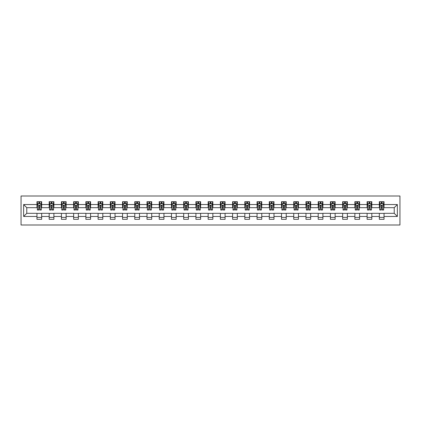 <?xml version="1.0" encoding="UTF-8"?>
<svg xmlns="http://www.w3.org/2000/svg" width="421" height="421" viewBox="0 0 421 421"><rect width="100%" height="100%" fill="white"/><g stroke="black" fill="none" stroke-linecap="round" stroke-linejoin="round"><path stroke-width="0.63" d="M21.05 224.998L399.95 224.998L399.95 196.002L21.05 196.002L21.05 224.998M384.036 204.543L384.036 201.68L379.337 201.68L379.337 204.543L371.811 204.543L371.811 201.68L367.107 201.68L367.107 204.543L359.581 204.543L359.581 201.68L354.882 201.68L354.882 204.543L347.357 204.543L347.357 201.68L342.652 201.68L342.652 204.543L335.127 204.543L335.127 201.68L330.427 201.68L330.427 204.543L322.902 204.543L322.902 201.68L318.197 201.68L318.197 204.543L310.672 204.543L310.672 201.68L305.967 201.68L305.967 204.543L298.447 204.543L298.447 201.68L293.742 201.68L293.742 204.543L286.217 204.543L286.217 201.68L281.512 201.68L281.512 204.543L273.992 204.543L273.992 201.68L269.287 201.68L269.287 204.543L261.762 204.543L261.762 201.68L257.057 201.68L257.057 204.543L249.532 204.543L249.532 201.68L244.833 201.68L244.833 204.543L237.307 204.543L237.307 201.68L232.602 201.68L232.602 204.543L225.077 204.543L225.077 201.68L220.378 201.68L220.378 204.543L212.852 204.543L212.852 201.68L208.148 201.68L208.148 204.543L200.622 204.543L200.622 201.68L195.923 201.68L195.923 204.543L188.398 204.543L188.398 201.68L183.693 201.68L183.693 204.543L176.167 204.543L176.167 201.68L171.468 201.68L171.468 204.543L163.943 204.543L163.943 201.68L159.238 201.68L159.238 204.543L151.713 204.543L151.713 201.68L147.008 201.68L147.008 204.543L139.488 204.543L139.488 201.68L134.783 201.68L134.783 204.543L127.258 204.543L127.258 201.68L122.553 201.68L122.553 204.543L115.033 204.543L115.033 201.68L110.328 201.68L110.328 204.543L102.803 204.543L102.803 201.68L98.098 201.68L98.098 204.543L90.573 204.543L90.573 201.68L85.873 201.68L85.873 204.543L78.348 204.543L78.348 201.68L73.643 201.68L73.643 204.543L66.118 204.543L66.118 201.68L61.419 201.68L61.419 204.543L53.893 204.543L53.893 201.68L49.189 201.68L49.189 204.543L41.663 204.543L41.663 201.68L36.964 201.68L36.964 204.543L23.639 204.543L23.639 216.457L26.77 213.321L36.964 213.321L36.964 219.32L41.663 219.32L41.663 213.321L49.189 213.321L49.189 219.32L53.893 219.32L53.893 213.321L61.419 213.321L61.419 219.32L66.118 219.32L66.118 213.321L73.643 213.321L73.643 219.32L78.348 219.32L78.348 213.321L85.873 213.321L85.873 219.32L90.573 219.32L90.573 213.321L98.098 213.321L98.098 219.32L102.803 219.32L102.803 213.321L110.328 213.321L110.328 219.32L115.033 219.32L115.033 213.321L122.553 213.321L122.553 219.32L127.258 219.32L127.258 213.321L134.783 213.321L134.783 219.32L139.488 219.32L139.488 213.321L147.008 213.321L147.008 219.32L151.713 219.32L151.713 213.321L159.238 213.321L159.238 219.32L163.943 219.32L163.943 213.321L171.468 213.321L171.468 219.32L176.167 219.32L176.167 213.321L183.693 213.321L183.693 219.32L188.398 219.32L188.398 213.321L195.923 213.321L195.923 219.32L200.622 219.32L200.622 213.321L208.148 213.321L208.148 219.32L212.852 219.32L212.852 213.321L220.378 213.321L220.378 219.32L225.077 219.32L225.077 213.321L232.602 213.321L232.602 219.32L237.307 219.32L237.307 213.321L244.833 213.321L244.833 219.32L249.532 219.32L249.532 213.321L257.057 213.321L257.057 219.32L261.762 219.32L261.762 213.321L269.287 213.321L269.287 219.32L273.992 219.32L273.992 213.321L281.512 213.321L281.512 219.32L286.217 219.32L286.217 213.321L293.742 213.321L293.742 219.32L298.447 219.32L298.447 213.321L305.967 213.321L305.967 219.32L310.672 219.32L310.672 213.321L318.197 213.321L318.197 219.32L322.902 219.32L322.902 213.321L330.427 213.321L330.427 219.32L335.127 219.32L335.127 213.321L342.652 213.321L342.652 219.32L347.357 219.32L347.357 213.321L354.882 213.321L354.882 219.32L359.581 219.32L359.581 213.321L367.107 213.321L367.107 219.32L371.811 219.32L371.811 213.321L379.337 213.321L379.337 219.32L384.036 219.32L384.036 213.321L394.23 213.321L394.23 207.679L384.036 207.679L384.036 204.543L397.361 204.543L397.361 216.457L384.036 216.457M379.337 216.457L371.811 216.457M367.107 216.457L359.581 216.457M354.882 216.457L347.357 216.457M342.652 216.457L335.127 216.457M330.427 216.457L322.902 216.457M318.197 216.457L310.672 216.457M305.967 216.457L298.447 216.457M293.742 216.457L286.217 216.457M281.512 216.457L273.992 216.457M269.287 216.457L261.762 216.457M257.057 216.457L249.532 216.457M244.833 216.457L237.307 216.457M232.602 216.457L225.077 216.457M220.378 216.457L212.852 216.457M208.148 216.457L200.622 216.457M195.923 216.457L188.398 216.457M183.693 216.457L176.167 216.457M171.468 216.457L163.943 216.457M159.238 216.457L151.713 216.457M147.008 216.457L139.488 216.457M134.783 216.457L127.258 216.457M122.553 216.457L115.033 216.457M110.328 216.457L102.803 216.457M98.098 216.457L90.573 216.457M85.873 216.457L78.348 216.457M73.643 216.457L66.118 216.457M61.419 216.457L53.893 216.457M49.189 216.457L41.663 216.457M36.964 216.457L23.639 216.457M379.337 204.543L379.337 207.679L371.811 207.679L371.811 204.543M367.107 204.543L367.107 207.679L359.581 207.679L359.581 204.543M354.882 204.543L354.882 207.679L347.357 207.679L347.357 204.543M342.652 204.543L342.652 207.679L335.127 207.679L335.127 204.543M330.427 204.543L330.427 207.679L322.902 207.679L322.902 204.543M318.197 204.543L318.197 207.679L310.672 207.679L310.672 204.543M305.967 204.543L305.967 207.679L298.447 207.679L298.447 204.543M293.742 204.543L293.742 207.679L286.217 207.679L286.217 204.543M281.512 204.543L281.512 207.679L273.992 207.679L273.992 204.543M269.287 204.543L269.287 207.679L261.762 207.679L261.762 204.543M257.057 204.543L257.057 207.679L249.532 207.679L249.532 204.543M244.833 204.543L244.833 207.679L237.307 207.679L237.307 204.543M232.602 204.543L232.602 207.679L225.077 207.679L225.077 204.543M220.378 204.543L220.378 207.679L212.852 207.679L212.852 204.543M208.148 204.543L208.148 207.679L200.622 207.679L200.622 204.543M195.923 204.543L195.923 207.679L188.398 207.679L188.398 204.543M183.693 204.543L183.693 207.679L176.167 207.679L176.167 204.543M171.468 204.543L171.468 207.679L163.943 207.679L163.943 204.543M159.238 204.543L159.238 207.679L151.713 207.679L151.713 204.543M147.008 204.543L147.008 207.679L139.488 207.679L139.488 204.543M134.783 204.543L134.783 207.679L127.258 207.679L127.258 204.543M122.553 204.543L122.553 207.679L115.033 207.679L115.033 204.543M110.328 204.543L110.328 207.679L102.803 207.679L102.803 204.543M98.098 204.543L98.098 207.679L90.573 207.679L90.573 204.543M85.873 204.543L85.873 207.679L78.348 207.679L78.348 204.543M73.643 204.543L73.643 207.679L66.118 207.679L66.118 204.543M61.419 204.543L61.419 207.679L53.893 207.679L53.893 204.543M49.189 204.543L49.189 207.679L41.663 207.679L41.663 204.543M36.964 204.543L36.964 207.679L26.77 207.679L23.639 204.543M26.77 207.679L26.77 213.321M397.361 216.457L394.23 213.321M394.23 207.679L397.361 204.543M36.964 203.643L37.353 203.643M38.843 203.643L39.784 203.643M41.274 203.643L41.663 203.643M36.964 207.6L37.353 207.6M38.843 207.6L39.784 207.6M41.274 207.6L41.663 207.6M36.964 213.4L41.663 213.4M36.964 217.357L41.663 217.357M49.189 213.4L53.893 213.4M49.189 217.357L53.893 217.357M49.189 203.643L49.583 203.643M51.073 203.643L52.009 203.643M53.499 203.643L53.893 203.643M49.189 207.6L49.583 207.6M51.073 207.6L52.009 207.6M53.499 207.6L53.893 207.6M61.419 213.4L66.118 213.4M61.419 217.357L66.118 217.357M61.419 203.643L61.808 203.643M63.297 203.643L64.239 203.643M65.729 203.643L66.118 203.643M61.419 207.6L61.808 207.6M63.297 207.6L64.239 207.6M65.729 207.6L66.118 207.6M73.643 213.4L78.348 213.4M73.643 217.357L78.348 217.357M73.643 203.643L74.038 203.643M75.527 203.643L76.464 203.643M77.953 203.643L78.348 203.643M73.643 207.6L74.038 207.6M75.527 207.6L76.464 207.6M77.953 207.6L78.348 207.6M85.873 213.4L90.573 213.4M85.873 217.357L90.573 217.357M85.873 203.643L86.263 203.643M87.752 203.643L88.694 203.643M90.183 203.643L90.573 203.643M85.873 207.6L86.263 207.6M87.752 207.6L88.694 207.6M90.183 207.6L90.573 207.6M98.098 213.4L102.803 213.4M98.098 217.357L102.803 217.357M98.098 203.643L98.493 203.643M99.982 203.643L100.919 203.643M102.408 203.643L102.803 203.643M98.098 207.6L98.493 207.6M99.982 207.6L100.919 207.6M102.408 207.6L102.803 207.6M110.328 213.4L115.033 213.4M110.328 217.357L115.033 217.357M110.328 203.643L110.718 203.643M112.207 203.643L113.149 203.643M114.638 203.643L115.033 203.643M110.328 207.6L110.718 207.6M112.207 207.6L113.149 207.6M114.638 207.6L115.033 207.6M122.553 213.4L127.258 213.4M122.553 217.357L127.258 217.357M122.553 203.643L122.948 203.643M124.437 203.643L125.379 203.643M126.868 203.643L127.258 203.643M122.553 207.6L122.948 207.6M124.437 207.6L125.379 207.6M126.868 207.6L127.258 207.6M134.783 213.4L139.488 213.4M134.783 217.357L139.488 217.357M134.783 203.643L135.173 203.643M136.662 203.643L137.604 203.643M139.093 203.643L139.488 203.643M134.783 207.6L135.173 207.6M136.662 207.6L137.604 207.6M139.093 207.6L139.488 207.6M147.008 213.4L151.713 213.4M147.008 217.357L151.713 217.357M147.008 203.643L147.403 203.643M148.892 203.643L149.834 203.643M151.323 203.643L151.713 203.643M147.008 207.6L147.403 207.6M148.892 207.6L149.834 207.6M151.323 207.6L151.713 207.6M159.238 213.4L163.943 213.4M159.238 217.357L163.943 217.357M159.238 203.643L159.627 203.643M161.117 203.643L162.059 203.643M163.548 203.643L163.943 203.643M159.238 207.6L159.627 207.6M161.117 207.6L162.059 207.6M163.548 207.6L163.943 207.6M171.468 213.4L176.167 213.4M171.468 217.357L176.167 217.357M171.468 203.643L171.857 203.643M173.347 203.643L174.289 203.643M175.778 203.643L176.167 203.643M171.468 207.6L171.857 207.6M173.347 207.6L174.289 207.6M175.778 207.6L176.167 207.6M183.693 213.4L188.398 213.4M183.693 217.357L188.398 217.357M183.693 203.643L184.088 203.643M185.577 203.643L186.514 203.643M188.003 203.643L188.398 203.643M183.693 207.6L184.088 207.6M185.577 207.6L186.514 207.6M188.003 207.6L188.398 207.6M195.923 213.4L200.622 213.4M195.923 217.357L200.622 217.357M195.923 203.643L196.312 203.643M197.802 203.643L198.744 203.643M200.233 203.643L200.622 203.643M195.923 207.6L196.312 207.6M197.802 207.6L198.744 207.6M200.233 207.6L200.622 207.6M208.148 213.4L212.852 213.4M208.148 217.357L212.852 217.357M208.148 203.643L208.542 203.643M210.032 203.643L210.968 203.643M212.458 203.643L212.852 203.643M208.148 207.6L208.542 207.6M210.032 207.6L210.968 207.6M212.458 207.6L212.852 207.6M220.378 213.4L225.077 213.4M220.378 217.357L225.077 217.357M220.378 203.643L220.767 203.643M222.256 203.643L223.198 203.643M224.688 203.643L225.077 203.643M220.378 207.6L220.767 207.6M222.256 207.6L223.198 207.6M224.688 207.6L225.077 207.6M232.602 213.4L237.307 213.4M232.602 217.357L237.307 217.357M232.602 203.643L232.997 203.643M234.486 203.643L235.423 203.643M236.912 203.643L237.307 203.643M232.602 207.6L232.997 207.6M234.486 207.6L235.423 207.6M236.912 207.6L237.307 207.6M244.833 213.4L249.532 213.4M244.833 217.357L249.532 217.357M244.833 203.643L245.222 203.643M246.711 203.643L247.653 203.643M249.143 203.643L249.532 203.643M244.833 207.6L245.222 207.6M246.711 207.6L247.653 207.6M249.143 207.6L249.532 207.6M257.057 213.4L261.762 213.4M257.057 217.357L261.762 217.357M257.057 203.643L257.452 203.643M258.941 203.643L259.883 203.643M261.373 203.643L261.762 203.643M257.057 207.6L257.452 207.6M258.941 207.6L259.883 207.6M261.373 207.6L261.762 207.6M269.287 213.4L273.992 213.4M269.287 217.357L273.992 217.357M269.287 203.643L269.677 203.643M271.166 203.643L272.108 203.643M273.597 203.643L273.992 203.643M269.287 207.6L269.677 207.6M271.166 207.6L272.108 207.6M273.597 207.6L273.992 207.6M281.512 213.4L286.217 213.4M281.512 217.357L286.217 217.357M281.512 203.643L281.907 203.643M283.396 203.643L284.338 203.643M285.827 203.643L286.217 203.643M281.512 207.6L281.907 207.6M283.396 207.6L284.338 207.6M285.827 207.6L286.217 207.6M293.742 213.4L298.447 213.4M293.742 217.357L298.447 217.357M293.742 203.643L294.132 203.643M295.621 203.643L296.563 203.643M298.052 203.643L298.447 203.643M293.742 207.6L294.132 207.6M295.621 207.6L296.563 207.6M298.052 207.6L298.447 207.6M305.967 213.4L310.672 213.4M305.967 217.357L310.672 217.357M305.967 203.643L306.362 203.643M307.851 203.643L308.793 203.643M310.282 203.643L310.672 203.643M305.967 207.6L306.362 207.6M307.851 207.6L308.793 207.6M310.282 207.6L310.672 207.6M318.197 213.4L322.902 213.4M318.197 217.357L322.902 217.357M318.197 203.643L318.592 203.643M320.081 203.643L321.018 203.643M322.507 203.643L322.902 203.643M318.197 207.6L318.592 207.6M320.081 207.6L321.018 207.6M322.507 207.6L322.902 207.6M330.427 213.4L335.127 213.4M330.427 217.357L335.127 217.357M330.427 203.643L330.817 203.643M332.306 203.643L333.248 203.643M334.737 203.643L335.127 203.643M330.427 207.6L330.817 207.6M332.306 207.6L333.248 207.6M334.737 207.6L335.127 207.6M342.652 213.4L347.357 213.4M342.652 217.357L347.357 217.357M342.652 203.643L343.047 203.643M344.536 203.643L345.473 203.643M346.962 203.643L347.357 203.643M342.652 207.6L343.047 207.6M344.536 207.6L345.473 207.6M346.962 207.6L347.357 207.6M354.882 213.4L359.581 213.4M354.882 217.357L359.581 217.357M354.882 203.643L355.271 203.643M356.761 203.643L357.703 203.643M359.192 203.643L359.581 203.643M354.882 207.6L355.271 207.6M356.761 207.6L357.703 207.6M359.192 207.6L359.581 207.6M367.107 213.4L371.811 213.4M367.107 217.357L371.811 217.357M367.107 203.643L367.501 203.643M368.991 203.643L369.927 203.643M371.417 203.643L371.811 203.643M367.107 207.6L367.501 207.6M368.991 207.6L369.927 207.6M371.417 207.6L371.811 207.6M379.337 213.4L384.036 213.4M379.337 217.357L384.036 217.357M379.337 203.643L379.726 203.643M381.215 203.643L382.157 203.643M383.647 203.643L384.036 203.643M379.337 207.6L379.726 207.6M381.215 207.6L382.157 207.6M383.647 207.6L384.036 207.6M39.784 202.701L38.843 202.701M41.274 209.048L39.784 209.048L39.784 210.032L41.274 210.032L41.274 205.248L40.49 203.68L38.137 203.68L37.353 205.248L37.353 210.032L38.843 210.032L38.843 209.048L37.353 209.048M37.353 205.248L37.353 201.68M41.274 205.248L41.274 201.68M38.843 203.68L38.843 201.68M39.784 201.68L39.784 203.68M39.784 209.048L39.784 205.837L38.843 205.837L38.843 209.048M52.009 202.701L51.073 202.701M53.499 209.048L52.009 209.048L52.009 210.032L53.499 210.032L53.499 205.248L52.714 203.68L50.367 203.68L49.583 205.248L49.583 210.032L51.073 210.032L51.073 209.048L49.583 209.048M49.583 205.248L49.583 201.68M53.499 205.248L53.499 201.68M51.073 203.68L51.073 201.68M52.009 201.68L52.009 203.68M52.009 209.048L52.009 205.837L51.073 205.837L51.073 209.048M64.239 202.701L63.297 202.701M65.729 209.048L64.239 209.048L64.239 210.032L65.729 210.032L65.729 205.248L64.945 203.68L62.592 203.68L61.808 205.248L61.808 210.032L63.297 210.032L63.297 209.048L61.808 209.048M61.808 205.248L61.808 201.68M65.729 205.248L65.729 201.68M63.297 203.68L63.297 201.68M64.239 201.68L64.239 203.68M64.239 209.048L64.239 205.837L63.297 205.837L63.297 209.048M76.464 202.701L75.527 202.701M77.953 209.048L76.464 209.048L76.464 210.032L77.953 210.032L77.953 205.248L77.169 203.68L74.822 203.68L74.038 205.248L74.038 210.032L75.527 210.032L75.527 209.048L74.038 209.048M74.038 205.248L74.038 201.68M77.953 205.248L77.953 201.68M75.527 203.68L75.527 201.68M76.464 201.68L76.464 203.68M76.464 209.048L76.464 205.837L75.527 205.837L75.527 209.048M88.694 202.701L87.752 202.701M90.183 209.048L88.694 209.048L88.694 210.032L90.183 210.032L90.183 205.248L89.399 203.68L87.047 203.68L86.263 205.248L86.263 210.032L87.752 210.032L87.752 209.048L86.263 209.048M86.263 205.248L86.263 201.68M90.183 205.248L90.183 201.68M87.752 203.68L87.752 201.68M88.694 201.68L88.694 203.68M88.694 209.048L88.694 205.837L87.752 205.837L87.752 209.048M100.919 202.701L99.982 202.701M102.408 209.048L100.919 209.048L100.919 210.032L102.408 210.032L102.408 205.248L101.629 203.68L99.277 203.68L98.493 205.248L98.493 210.032L99.982 210.032L99.982 209.048L98.493 209.048M98.493 205.248L98.493 201.68M102.408 205.248L102.408 201.68M99.982 203.68L99.982 201.68M100.919 201.68L100.919 203.68M100.919 209.048L100.919 205.837L99.982 205.837L99.982 209.048M113.149 202.701L112.207 202.701M114.638 209.048L113.149 209.048L113.149 210.032L114.638 210.032L114.638 205.248L113.854 203.68L111.502 203.68L110.718 205.248L110.718 210.032L112.207 210.032L112.207 209.048L110.718 209.048M110.718 205.248L110.718 201.68M114.638 205.248L114.638 201.68M112.207 203.68L112.207 201.68M113.149 201.68L113.149 203.68M113.149 209.048L113.149 205.837L112.207 205.837L112.207 209.048M125.379 202.701L124.437 202.701M126.868 209.048L125.379 209.048L125.379 210.032L126.868 210.032L126.868 205.248L126.084 203.68L123.732 203.68L122.948 205.248L122.948 210.032L124.437 210.032L124.437 209.048L122.948 209.048M122.948 205.248L122.948 201.68M126.868 205.248L126.868 201.68M124.437 203.68L124.437 201.68M125.379 201.68L125.379 203.68M125.379 209.048L125.379 205.837L124.437 205.837L124.437 209.048M137.604 202.701L136.662 202.701M139.093 209.048L137.604 209.048L137.604 210.032L139.093 210.032L139.093 205.248L138.309 203.68L135.957 203.68L135.173 205.248L135.173 210.032L136.662 210.032L136.662 209.048L135.173 209.048M135.173 205.248L135.173 201.68M139.093 205.248L139.093 201.68M136.662 203.68L136.662 201.68M137.604 201.68L137.604 203.68M137.604 209.048L137.604 205.837L136.662 205.837L136.662 209.048M149.834 202.701L148.892 202.701M151.323 209.048L149.834 209.048L149.834 210.032L151.323 210.032L151.323 205.248L150.539 203.68L148.187 203.68L147.403 205.248L147.403 210.032L148.892 210.032L148.892 209.048L147.403 209.048M147.403 205.248L147.403 201.68M151.323 205.248L151.323 201.68M148.892 203.68L148.892 201.68M149.834 201.68L149.834 203.68M149.834 209.048L149.834 205.837L148.892 205.837L148.892 209.048M162.059 202.701L161.117 202.701M163.548 209.048L162.059 209.048L162.059 210.032L163.548 210.032L163.548 205.248L162.764 203.68L160.412 203.68L159.627 205.248L159.627 210.032L161.117 210.032L161.117 209.048L159.627 209.048M159.627 205.248L159.627 201.68M163.548 205.248L163.548 201.68M161.117 203.68L161.117 201.68M162.059 201.68L162.059 203.68M162.059 209.048L162.059 205.837L161.117 205.837L161.117 209.048M174.289 202.701L173.347 202.701M175.778 209.048L174.289 209.048L174.289 210.032L175.778 210.032L175.778 205.248L174.994 203.68L172.642 203.68L171.857 205.248L171.857 210.032L173.347 210.032L173.347 209.048L171.857 209.048M171.857 205.248L171.857 201.68M175.778 205.248L175.778 201.68M173.347 203.68L173.347 201.68M174.289 201.68L174.289 203.68M174.289 209.048L174.289 205.837L173.347 205.837L173.347 209.048M186.514 202.701L185.577 202.701M188.003 209.048L186.514 209.048L186.514 210.032L188.003 210.032L188.003 205.248L187.219 203.68L184.866 203.68L184.088 205.248L184.088 210.032L185.577 210.032L185.577 209.048L184.088 209.048M184.088 205.248L184.088 201.68M188.003 205.248L188.003 201.68M185.577 203.68L185.577 201.68M186.514 201.68L186.514 203.68M186.514 209.048L186.514 205.837L185.577 205.837L185.577 209.048M198.744 202.701L197.802 202.701M200.233 209.048L198.744 209.048L198.744 210.032L200.233 210.032L200.233 205.248L199.449 203.68L197.096 203.68L196.312 205.248L196.312 210.032L197.802 210.032L197.802 209.048L196.312 209.048M196.312 205.248L196.312 201.68M200.233 205.248L200.233 201.68M197.802 203.68L197.802 201.68M198.744 201.68L198.744 203.68M198.744 209.048L198.744 205.837L197.802 205.837L197.802 209.048M210.968 202.701L210.032 202.701M212.458 209.048L210.968 209.048L210.968 210.032L212.458 210.032L212.458 205.248L211.674 203.68L209.326 203.68L208.542 205.248L208.542 210.032L210.032 210.032L210.032 209.048L208.542 209.048M208.542 205.248L208.542 201.68M212.458 205.248L212.458 201.68M210.032 203.68L210.032 201.68M210.968 201.68L210.968 203.68M210.968 209.048L210.968 205.837L210.032 205.837L210.032 209.048M223.198 202.701L222.256 202.701M224.688 209.048L223.198 209.048L223.198 210.032L224.688 210.032L224.688 205.248L223.904 203.68L221.551 203.68L220.767 205.248L220.767 210.032L222.256 210.032L222.256 209.048L220.767 209.048M220.767 205.248L220.767 201.68M224.688 205.248L224.688 201.68M222.256 203.68L222.256 201.68M223.198 201.68L223.198 203.68M223.198 209.048L223.198 205.837L222.256 205.837L222.256 209.048M235.423 202.701L234.486 202.701M236.912 209.048L235.423 209.048L235.423 210.032L236.912 210.032L236.912 205.248L236.134 203.68L233.781 203.68L232.997 205.248L232.997 210.032L234.486 210.032L234.486 209.048L232.997 209.048M232.997 205.248L232.997 201.68M236.912 205.248L236.912 201.68M234.486 203.68L234.486 201.68M235.423 201.68L235.423 203.68M235.423 209.048L235.423 205.837L234.486 205.837L234.486 209.048M247.653 202.701L246.711 202.701M249.143 209.048L247.653 209.048L247.653 210.032L249.143 210.032L249.143 205.248L248.358 203.68L246.006 203.68L245.222 205.248L245.222 210.032L246.711 210.032L246.711 209.048L245.222 209.048M245.222 205.248L245.222 201.68M249.143 205.248L249.143 201.68M246.711 203.68L246.711 201.68M247.653 201.68L247.653 203.68M247.653 209.048L247.653 205.837L246.711 205.837L246.711 209.048M259.883 202.701L258.941 202.701M261.373 209.048L259.883 209.048L259.883 210.032L261.373 210.032L261.373 205.248L260.588 203.68L258.236 203.68L257.452 205.248L257.452 210.032L258.941 210.032L258.941 209.048L257.452 209.048M257.452 205.248L257.452 201.68M261.373 205.248L261.373 201.68M258.941 203.68L258.941 201.68M259.883 201.68L259.883 203.68M259.883 209.048L259.883 205.837L258.941 205.837L258.941 209.048M272.108 202.701L271.166 202.701M273.597 209.048L272.108 209.048L272.108 210.032L273.597 210.032L273.597 205.248L272.813 203.68L270.461 203.68L269.677 205.248L269.677 210.032L271.166 210.032L271.166 209.048L269.677 209.048M269.677 205.248L269.677 201.68M273.597 205.248L273.597 201.68M271.166 203.68L271.166 201.68M272.108 201.68L272.108 203.68M272.108 209.048L272.108 205.837L271.166 205.837L271.166 209.048M284.338 202.701L283.396 202.701M285.827 209.048L284.338 209.048L284.338 210.032L285.827 210.032L285.827 205.248L285.043 203.68L282.691 203.68L281.907 205.248L281.907 210.032L283.396 210.032L283.396 209.048L281.907 209.048M281.907 205.248L281.907 201.68M285.827 205.248L285.827 201.68M283.396 203.68L283.396 201.68M284.338 201.68L284.338 203.68M284.338 209.048L284.338 205.837L283.396 205.837L283.396 209.048M296.563 202.701L295.621 202.701M298.052 209.048L296.563 209.048L296.563 210.032L298.052 210.032L298.052 205.248L297.268 203.68L294.916 203.68L294.132 205.248L294.132 210.032L295.621 210.032L295.621 209.048L294.132 209.048M294.132 205.248L294.132 201.68M298.052 205.248L298.052 201.68M295.621 203.68L295.621 201.68M296.563 201.68L296.563 203.68M296.563 209.048L296.563 205.837L295.621 205.837L295.621 209.048M308.793 202.701L307.851 202.701M310.282 209.048L308.793 209.048L308.793 210.032L310.282 210.032L310.282 205.248L309.498 203.68L307.146 203.68L306.362 205.248L306.362 210.032L307.851 210.032L307.851 209.048L306.362 209.048M306.362 205.248L306.362 201.68M310.282 205.248L310.282 201.68M307.851 203.68L307.851 201.68M308.793 201.68L308.793 203.68M308.793 209.048L308.793 205.837L307.851 205.837L307.851 209.048M321.018 202.701L320.081 202.701M322.507 209.048L321.018 209.048L321.018 210.032L322.507 210.032L322.507 205.248L321.723 203.68L319.371 203.68L318.592 205.248L318.592 210.032L320.081 210.032L320.081 209.048L318.592 209.048M318.592 205.248L318.592 201.68M322.507 205.248L322.507 201.68M320.081 203.68L320.081 201.68M321.018 201.68L321.018 203.68M321.018 209.048L321.018 205.837L320.081 205.837L320.081 209.048M333.248 202.701L332.306 202.701M334.737 209.048L333.248 209.048L333.248 210.032L334.737 210.032L334.737 205.248L333.953 203.68L331.601 203.68L330.817 205.248L330.817 210.032L332.306 210.032L332.306 209.048L330.817 209.048M330.817 205.248L330.817 201.68M334.737 205.248L334.737 201.68M332.306 203.68L332.306 201.68M333.248 201.68L333.248 203.68M333.248 209.048L333.248 205.837L332.306 205.837L332.306 209.048M345.473 202.701L344.536 202.701M346.962 209.048L345.473 209.048L345.473 210.032L346.962 210.032L346.962 205.248L346.178 203.68L343.831 203.68L343.047 205.248L343.047 210.032L344.536 210.032L344.536 209.048L343.047 209.048M343.047 205.248L343.047 201.68M346.962 205.248L346.962 201.68M344.536 203.68L344.536 201.68M345.473 201.68L345.473 203.68M345.473 209.048L345.473 205.837L344.536 205.837L344.536 209.048M357.703 202.701L356.761 202.701M359.192 209.048L357.703 209.048L357.703 210.032L359.192 210.032L359.192 205.248L358.408 203.68L356.055 203.68L355.271 205.248L355.271 210.032L356.761 210.032L356.761 209.048L355.271 209.048M355.271 205.248L355.271 201.68M359.192 205.248L359.192 201.68M356.761 203.68L356.761 201.68M357.703 201.68L357.703 203.68M357.703 209.048L357.703 205.837L356.761 205.837L356.761 209.048M369.927 202.701L368.991 202.701M371.417 209.048L369.927 209.048L369.927 210.032L371.417 210.032L371.417 205.248L370.633 203.68L368.286 203.68L367.501 205.248L367.501 210.032L368.991 210.032L368.991 209.048L367.501 209.048M367.501 205.248L367.501 201.68M371.417 205.248L371.417 201.68M368.991 203.68L368.991 201.68M369.927 201.68L369.927 203.68M369.927 209.048L369.927 205.837L368.991 205.837L368.991 209.048M382.157 202.701L381.215 202.701M383.647 209.048L382.157 209.048L382.157 210.032L383.647 210.032L383.647 205.248L382.863 203.68L380.51 203.68L379.726 205.248L379.726 210.032L381.215 210.032L381.215 209.048L379.726 209.048M379.726 205.248L379.726 201.68M383.647 205.248L383.647 201.68M381.215 203.68L381.215 201.68M382.157 201.68L382.157 203.68M382.157 209.048L382.157 205.837L381.215 205.837L381.215 209.048M41.253 205.211L37.374 205.211M37.353 203.775L38.09 203.775M40.537 203.775L41.274 203.775M38.843 206.948L37.353 206.948M41.274 206.948L39.784 206.948M39.784 203.201L38.843 203.201M53.483 205.211L49.599 205.211M49.583 203.775L50.32 203.775M52.762 203.775L53.499 203.775M51.073 206.948L49.583 206.948M53.499 206.948L52.009 206.948M52.009 203.201L51.073 203.201M65.708 205.211L61.829 205.211M61.808 203.775L62.545 203.775M64.992 203.775L65.729 203.775M63.297 206.948L61.808 206.948M65.729 206.948L64.239 206.948M64.239 203.201L63.297 203.201M77.938 205.211L74.054 205.211M74.038 203.775L74.775 203.775M77.217 203.775L77.953 203.775M75.527 206.948L74.038 206.948M77.953 206.948L76.464 206.948M76.464 203.201L75.527 203.201M90.162 205.211L86.284 205.211M86.263 203.775L87 203.775M89.447 203.775L90.183 203.775M87.752 206.948L86.263 206.948M90.183 206.948L88.694 206.948M88.694 203.201L87.752 203.201M102.392 205.211L98.509 205.211M98.493 203.775L99.23 203.775M101.671 203.775L102.408 203.775M99.982 206.948L98.493 206.948M102.408 206.948L100.919 206.948M100.919 203.201L99.982 203.201M114.617 205.211L110.739 205.211M110.718 203.775L111.454 203.775M113.902 203.775L114.638 203.775M112.207 206.948L110.718 206.948M114.638 206.948L113.149 206.948M113.149 203.201L112.207 203.201M126.847 205.211L122.969 205.211M122.948 203.775L123.685 203.775M126.132 203.775L126.868 203.775M124.437 206.948L122.948 206.948M126.868 206.948L125.379 206.948M125.379 203.201L124.437 203.201M139.072 205.211L135.194 205.211M135.173 203.775L135.909 203.775M138.356 203.775L139.093 203.775M136.662 206.948L135.173 206.948M139.093 206.948L137.604 206.948M137.604 203.201L136.662 203.201M151.302 205.211L147.424 205.211M147.403 203.775L148.139 203.775M150.586 203.775L151.323 203.775M148.892 206.948L147.403 206.948M151.323 206.948L149.834 206.948M149.834 203.201L148.892 203.201M163.527 205.211L159.648 205.211M159.627 203.775L160.364 203.775M162.811 203.775L163.548 203.775M161.117 206.948L159.627 206.948M163.548 206.948L162.059 206.948M162.059 203.201L161.117 203.201M175.757 205.211L171.879 205.211M171.857 203.775L172.594 203.775M175.041 203.775L175.778 203.775M173.347 206.948L171.857 206.948M175.778 206.948L174.289 206.948M174.289 203.201L173.347 203.201M187.987 205.211L184.103 205.211M184.088 203.775L184.824 203.775M187.266 203.775L188.003 203.775M185.577 206.948L184.088 206.948M188.003 206.948L186.514 206.948M186.514 203.201L185.577 203.201M200.212 205.211L196.333 205.211M196.312 203.775L197.049 203.775M199.496 203.775L200.233 203.775M197.802 206.948L196.312 206.948M200.233 206.948L198.744 206.948M198.744 203.201L197.802 203.201M212.442 205.211L208.558 205.211M208.542 203.775L209.279 203.775M211.721 203.775L212.458 203.775M210.032 206.948L208.542 206.948M212.458 206.948L210.968 206.948M210.968 203.201L210.032 203.201M224.667 205.211L220.788 205.211M220.767 203.775L221.504 203.775M223.951 203.775L224.688 203.775M222.256 206.948L220.767 206.948M224.688 206.948L223.198 206.948M223.198 203.201L222.256 203.201M236.897 205.211L233.013 205.211M232.997 203.775L233.734 203.775M236.176 203.775L236.912 203.775M234.486 206.948L232.997 206.948M236.912 206.948L235.423 206.948M235.423 203.201L234.486 203.201M249.121 205.211L245.243 205.211M245.222 203.775L245.959 203.775M248.406 203.775L249.143 203.775M246.711 206.948L245.222 206.948M249.143 206.948L247.653 206.948M247.653 203.201L246.711 203.201M261.352 205.211L257.473 205.211M257.452 203.775L258.189 203.775M260.636 203.775L261.373 203.775M258.941 206.948L257.452 206.948M261.373 206.948L259.883 206.948M259.883 203.201L258.941 203.201M273.576 205.211L269.698 205.211M269.677 203.775L270.414 203.775M272.861 203.775L273.597 203.775M271.166 206.948L269.677 206.948M273.597 206.948L272.108 206.948M272.108 203.201L271.166 203.201M285.806 205.211L281.928 205.211M281.907 203.775L282.644 203.775M285.091 203.775L285.827 203.775M283.396 206.948L281.907 206.948M285.827 206.948L284.338 206.948M284.338 203.201L283.396 203.201M298.031 205.211L294.153 205.211M294.132 203.775L294.868 203.775M297.315 203.775L298.052 203.775M295.621 206.948L294.132 206.948M298.052 206.948L296.563 206.948M296.563 203.201L295.621 203.201M310.261 205.211L306.383 205.211M306.362 203.775L307.098 203.775M309.546 203.775L310.282 203.775M307.851 206.948L306.362 206.948M310.282 206.948L308.793 206.948M308.793 203.201L307.851 203.201M322.491 205.211L318.608 205.211M318.592 203.775L319.328 203.775M321.77 203.775L322.507 203.775M320.081 206.948L318.592 206.948M322.507 206.948L321.018 206.948M321.018 203.201L320.081 203.201M334.716 205.211L330.838 205.211M330.817 203.775L331.553 203.775M334 203.775L334.737 203.775M332.306 206.948L330.817 206.948M334.737 206.948L333.248 206.948M333.248 203.201L332.306 203.201M346.946 205.211L343.062 205.211M343.047 203.775L343.783 203.775M346.225 203.775L346.962 203.775M344.536 206.948L343.047 206.948M346.962 206.948L345.473 206.948M345.473 203.201L344.536 203.201M359.171 205.211L355.292 205.211M355.271 203.775L356.008 203.775M358.455 203.775L359.192 203.775M356.761 206.948L355.271 206.948M359.192 206.948L357.703 206.948M357.703 203.201L356.761 203.201M371.401 205.211L367.517 205.211M367.501 203.775L368.238 203.775M370.68 203.775L371.417 203.775M368.991 206.948L367.501 206.948M371.417 206.948L369.927 206.948M369.927 203.201L368.991 203.201M383.626 205.211L379.747 205.211M379.726 203.775L380.463 203.775M382.91 203.775L383.647 203.775M381.215 206.948L379.726 206.948M383.647 206.948L382.157 206.948M382.157 203.201L381.215 203.201"/></g></svg>
